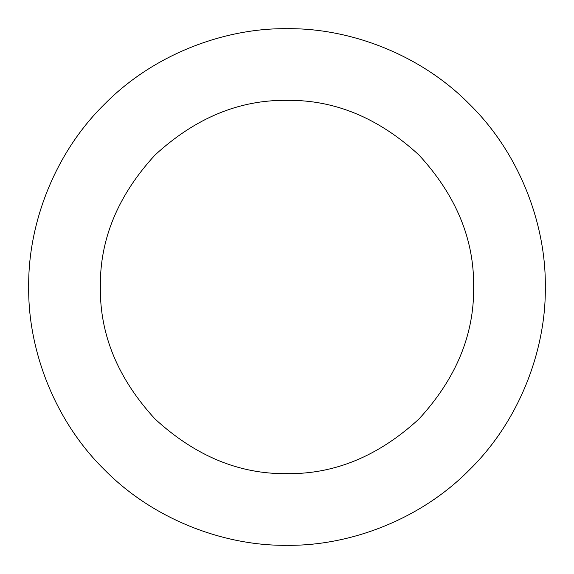 <?xml version="1.0" encoding="UTF-8"?>
<svg xmlns="http://www.w3.org/2000/svg" width="574" height="574" viewBox="0 0 574 574"><rect width="100%" height="100%" fill="white"/><g stroke="black" fill="none" stroke-linecap="round" stroke-linejoin="round"><path stroke-width="0.86" d="M287 473.643C239.365 474.282 195.375 456.057 155.023 418.977C117.943 378.625 99.718 334.635 100.357 287C99.718 239.365 117.943 195.375 155.023 155.023C195.375 117.943 239.365 99.718 287 100.357C334.635 99.718 378.625 117.943 418.977 155.023C456.057 195.375 474.282 239.365 473.643 287C474.282 334.635 456.057 378.625 418.977 418.977C378.625 456.057 334.635 474.282 287 473.643M287 28.7C226.429 27.868 154.844 52.98 104.353 104.353C52.98 154.844 27.868 226.429 28.7 287C27.868 347.571 52.98 419.156 104.353 469.647C154.844 521.02 226.429 546.132 287 545.3C347.571 546.132 419.156 521.02 469.647 469.647C521.02 419.156 546.132 347.571 545.3 287C546.132 226.429 521.02 154.844 469.647 104.353C419.156 52.98 347.571 27.868 287 28.7"/></g></svg>
